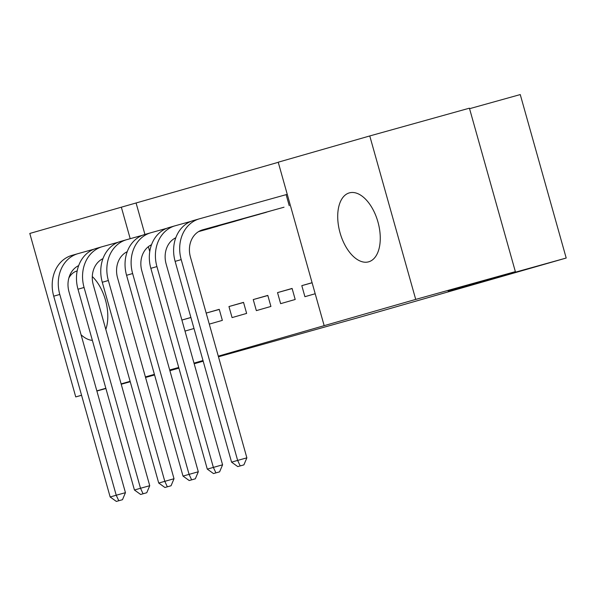 <?xml version="1.0" encoding="UTF-8"?>
<svg xmlns="http://www.w3.org/2000/svg" width="596" height="596" viewBox="0 0 596 596"><rect width="100%" height="100%" fill="white"/><g stroke="black" fill="none" stroke-linecap="round" stroke-linejoin="round"><path stroke-width="0.89" d="M368.678 261.815A35.797 19.705 74.4 0 1 368.596 261.838A35.797 19.705 74.4 0 1 340.025 232.716A35.797 19.705 74.4 0 1 349.301 192.895A35.797 19.705 74.4 0 1 349.383 192.873A35.797 19.705 74.4 0 1 377.953 221.995A35.797 19.705 74.4 0 1 368.678 261.815M92.373 340.361A35.797 19.705 74.4 0 1 81.063 334.758M68.845 278.041A35.797 19.705 74.4 0 1 76.839 271.046A35.797 19.705 74.4 0 1 76.921 271.024A35.797 19.705 74.4 0 1 77.175 270.957M278.25 162.313L121.346 207.192L130.204 238.698M278.22 162.201L369.766 135.948L415.717 299.408L324.164 325.662L278.22 162.201M415.717 299.408L515.361 271.642L469.417 108.181L369.766 135.948M469.559 108.696L520.256 94.57L566.2 258.031L360.759 316.953L218.464 356.795M81.57 395.29L75.744 396.914L29.8 233.453L121.346 207.192M255.788 215.268L270.338 211.021M280.634 303.662L295.199 299.483L292.1 288.434L277.527 292.614L280.634 303.662M207.222 229.199L221.772 224.945M232.067 317.594L246.632 313.414L243.533 302.366L228.961 306.545L232.067 317.594M184.998 331.085L194.005 328.508M190.921 317.541L181.899 320.052L190.899 317.459M136.111 203.08L144.925 234.444A34.419 28.735 -106 0 0 144.754 234.496L150.825 232.753A34.419 28.735 -106 0 1 151.004 232.701L166.724 228.32M148.367 246.677L149.752 251.609M193.998 363.12L203.005 360.535M218.285 356.155L324.164 325.662M209.278 324.127L222.353 320.372L219.246 309.331L206.179 313.079L219.276 309.443M256.347 310.628L270.919 306.448L267.813 295.4L253.24 299.579L256.347 310.628M231.501 222.234L246.051 217.98M312.11 282.78L301.807 285.648L304.914 296.696L315.195 293.746M301.807 285.648L312.088 282.705M280.068 208.309L202.67 229.818A22.946 19.154 74 0 0 202.558 229.855A22.946 19.154 74 0 0 190.429 257.047L246.871 457.84L243.891 464.88L237.774 466.601L243.891 464.88M178.904 368.142L169.89 370.682M154.58 374.951L145.551 377.469M130.241 381.731L121.219 384.249M105.909 388.51L96.88 391.028M178.718 367.471L169.689 369.989M154.409 374.355L145.402 376.933M130.122 381.321L121.122 383.898M105.842 388.279L96.835 390.864M81.555 395.245L75.744 396.914M203.191 361.183L194.184 363.761M515.361 271.642L448.095 290.937L566.2 258.031M92.298 276.537A35.797 19.705 74.4 0 1 105.797 329.387M243.563 302.477L228.961 306.545M267.842 295.512L253.24 299.579M292.129 288.546L277.527 292.614M116.354 501.43L122.478 499.701L116.354 501.43L110.156 496.975L116.227 495.239L59.786 294.446A34.419 28.735 -106 0 1 77.972 253.65A34.419 28.735 -106 0 1 78.151 253.598L93.87 249.217M151.362 245.165L149.998 245.537M127.157 251.907L126.374 252.123M102.952 258.649L102.944 258.649A22.946 19.154 74 0 0 93.296 284.91L149.738 485.703L146.758 492.736L140.641 494.464L146.758 492.736M151.377 245.105L150.155 245.448M127.171 251.847L126.568 252.019M78.672 265.607A22.946 19.154 74 0 0 69.009 291.876L125.451 492.668L122.478 499.701M110.156 496.975L53.714 296.182A34.419 28.735 -106 0 1 71.907 255.386A34.419 28.735 -106 0 1 72.079 255.341M118.783 500.729L116.227 495.239L125.451 492.668M140.641 494.464L134.435 490.016L140.507 488.273L84.066 287.481A34.419 28.735 -106 0 1 102.259 246.684A34.419 28.735 -106 0 1 102.43 246.632L118.157 242.252M175.641 238.199L174.285 238.571M151.436 244.941L150.661 245.157M164.921 487.498L171.045 485.77L164.921 487.498L158.722 483.051L174.017 478.737L117.576 277.945A22.946 19.154 74 0 1 127.239 251.683L127.224 251.683M175.664 238.139L174.434 238.482M151.459 244.881L150.848 245.053M134.435 490.016L77.994 289.224A34.419 28.735 -106 0 1 96.187 248.428A34.419 28.735 -106 0 1 96.366 248.376M143.07 493.764L140.507 488.273L149.738 485.703M167.349 486.805L164.794 481.307L108.353 280.515A34.419 28.735 -106 0 1 126.538 239.719A34.419 28.735 -106 0 1 126.717 239.666L142.437 235.286M211.17 228.104L198.565 231.613M175.723 237.975L174.941 238.191M189.208 480.532L195.324 478.812L189.208 480.532L183.002 476.085L198.304 471.771L141.863 270.979A22.946 19.154 74 0 1 151.518 244.718L151.511 244.718M217.853 226.182L198.721 231.516M175.738 237.923L175.135 238.087M158.722 483.051L102.281 282.258A34.419 28.735 -106 0 1 120.474 241.462A34.419 28.735 -106 0 1 120.645 241.41M174.017 478.737L171.045 485.77M235.45 221.138L199.228 231.226M213.487 473.567L219.611 471.846L213.487 473.567L207.289 469.119L222.584 464.805L166.142 264.013A22.946 19.154 74 0 1 175.805 237.752L175.79 237.759M242.14 219.216L199.414 231.129M183.002 476.085L126.561 275.292A34.419 28.735 -106 0 1 144.754 234.496M191.636 479.84L189.074 474.342L132.632 273.549A34.419 28.735 -106 0 1 150.825 232.753M198.304 471.771L195.324 478.812M215.916 472.874L213.361 467.376L156.919 266.583A34.419 28.735 -106 0 1 175.112 225.787A34.419 28.735 -106 0 1 175.284 225.742L191.011 221.362M259.737 214.173L200.077 230.794M266.427 212.258L200.345 230.667M207.289 469.119L150.848 268.327A34.419 28.735 -106 0 1 169.041 227.53A34.419 28.735 -106 0 1 169.212 227.478M222.584 464.805L219.611 471.846M237.774 466.601L231.568 462.153L237.64 460.41L181.199 259.618A34.419 28.735 -106 0 1 199.392 218.821A34.419 28.735 -106 0 1 199.571 218.777L287.257 194.341M284.024 207.207L201.493 230.198M231.568 462.153L175.127 261.361A34.419 28.735 -106 0 1 193.32 220.565A34.419 28.735 -106 0 1 193.499 220.513M240.203 465.908L237.64 460.41L246.871 457.84M289.239 205.702L286.14 194.654M53.714 296.182L59.786 294.446M77.994 289.224L84.066 287.481M102.281 282.258L108.353 280.515M126.561 275.292L132.632 273.549M150.848 268.327L156.919 266.583M175.127 261.361L181.199 259.618M71.907 255.386L77.972 253.65M96.187 248.428L102.259 246.684M120.474 241.462L126.538 239.719M169.041 227.53L175.112 225.787M193.32 220.565L199.392 218.821"/></g></svg>
